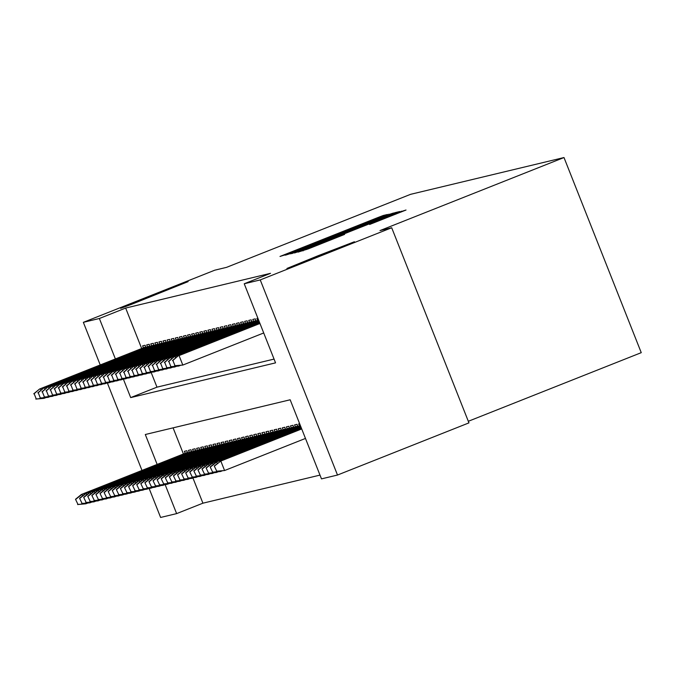 <?xml version="1.0" encoding="UTF-8"?>
<svg xmlns="http://www.w3.org/2000/svg" width="675" height="675" viewBox="0 0 675 675"><rect width="100%" height="100%" fill="white"/><g stroke="black" fill="none" stroke-linecap="round" stroke-linejoin="round"><path stroke-width="1.01" d="M384.159 215.84L387.501 214.464L383.231 215.494L377.671 217.637L279.998 256.449L288.157 253.927L384.159 215.84M318.052 255.741L286.917 268.473L297.793 264.465L354.417 241.743L318.052 255.741M151.774 295.608L120.631 308.348L131.515 304.341L188.139 281.618L151.774 295.608M369.613 224.471L406.021 210.026L395.719 213.308L298.038 252.129L308.34 248.847L344.604 234.402L306.467 248.965L319.25 243.743L380.405 219.468L395.322 213.73L369.613 224.471M100.229 364.956L83.354 322.338L214.802 270.177L226.538 267.359L410.569 194.332L563.996 157.545L379.966 230.572L391.694 227.753L260.246 279.923L337.5 475.04L321.486 478.879L290.166 399.777L145.302 434.514L157.14 464.408M83.354 322.338L99.368 318.499L115.383 358.94M123.348 379.063L130.688 397.6L275.552 362.863L244.232 283.762L270.523 273.324L125.66 308.062L99.368 318.499M244.232 283.762L260.246 279.923M388.783 214.971L393.55 213.013L383.257 216.295L285.584 255.116L295.886 251.834L388.783 214.971M395.052 212.659L399.794 211.52L395.018 213.477L302.113 250.341L294.528 252.973L340.386 234.436L291.693 253.648L389.483 214.802L395.052 212.659L395.322 213.351M145.943 347.456L145.083 345.271L142.636 345.853L143.412 347.819M150.027 346.477L149.167 344.292L146.711 344.874L147.496 346.84M154.111 345.499L153.242 343.313L150.795 343.896L151.571 345.862M158.186 344.52L157.326 342.335L154.879 342.917L155.655 344.883M162.27 343.541L161.401 341.356L158.954 341.938L159.73 343.904M166.354 342.562L165.485 340.377L163.038 340.968L163.814 342.925M170.429 341.584L169.568 339.398L167.122 339.989L167.898 341.947M174.513 340.605L173.644 338.42L171.197 339.01L171.973 340.968M178.588 339.626L177.727 337.441L175.281 338.032L176.057 339.989M182.672 338.648L181.811 336.462L179.356 337.053L180.132 339.01M186.756 337.669L185.887 335.483L183.44 336.074L184.216 338.032M190.831 336.69L189.97 334.505L187.523 335.095L188.3 337.053M194.915 335.711L194.046 333.526L191.599 334.117L192.375 336.074M198.99 334.733L198.129 332.547L195.682 333.138L196.459 335.095M203.074 333.754L202.213 331.568L199.758 332.159L200.543 334.117M207.157 332.775L206.288 330.59L203.842 331.18L204.618 333.138M211.233 331.796L210.372 329.611L207.925 330.202L208.702 332.159M215.317 330.817L214.447 328.632L212.001 329.223L212.777 331.18M219.4 329.839L218.531 327.653L216.084 328.244L216.861 330.202M223.476 328.86L222.615 326.675L220.168 327.265L220.944 329.231M227.559 327.881L226.69 325.696L224.243 326.287L225.02 328.252M231.635 326.902L230.774 324.717L228.327 325.308L229.103 327.274M235.718 325.924L234.858 323.738L232.403 324.329L233.179 326.295M239.802 324.945L238.933 322.768L236.486 323.35L237.262 325.316M243.878 323.966L243.017 321.789L240.57 322.372L241.346 324.337M247.961 322.988L247.092 320.811L244.645 321.393L245.422 323.359M252.045 322.009L251.176 319.832L248.729 320.414L249.505 322.38M256.12 321.03L255.26 318.853L252.804 319.435L253.589 321.401M257.875 318.22L256.888 318.457L257.664 320.423M125.66 308.062L141.674 348.511M151.175 372.499L156.98 387.163L274.058 359.092M192.932 477.968L202.913 503.187L319.992 475.107M173.087 427.849L183.431 453.98M185.169 453.288L184.393 451.33L186.84 450.74L187.709 452.925M189.253 452.309L188.477 450.352L190.924 449.761L191.784 451.946M193.328 451.33L192.552 449.373L194.999 448.782L195.868 450.968M197.412 450.352L196.636 448.394L199.083 447.803L199.952 449.989M201.496 449.373L200.711 447.415L203.167 446.825L204.027 449.01M205.571 448.394L204.795 446.437L207.242 445.846L208.111 448.031M209.655 447.415L208.879 445.458L211.326 444.867L212.186 447.053M213.73 446.437L212.954 444.479L215.409 443.888L216.27 446.074M217.814 445.458L217.038 443.5L219.485 442.91L220.354 445.095M221.898 444.479L221.122 442.522L223.568 441.931L224.429 444.116M225.973 443.5L225.197 441.543L227.644 440.952L228.513 443.138M230.057 442.522L229.281 440.564L231.727 439.973L232.588 442.159M234.132 441.543L233.356 439.585L235.811 438.995L236.672 441.18M238.216 440.572L237.44 438.607L239.887 438.016L240.756 440.201M242.3 439.594L241.523 437.628L243.97 437.037L244.831 439.222M246.375 438.615L245.599 436.649L248.046 436.058L248.915 438.244M250.459 437.636L249.683 435.67L252.129 435.088L252.998 437.265M254.543 436.657L253.766 434.692L256.213 434.109L257.074 436.286M258.618 435.679L257.842 433.713L260.288 433.131L261.157 435.307M262.702 434.7L261.925 432.734L264.372 432.152L265.233 434.329M266.777 433.721L266.001 431.755L268.456 431.173L269.317 433.35M270.861 432.743L270.084 430.777L272.531 430.194L273.4 432.371M274.944 431.764L274.168 429.798L276.615 429.216L277.476 431.392M279.02 430.785L278.243 428.819L280.69 428.237L281.559 430.422M283.103 429.806L282.327 427.84L284.774 427.258L285.635 429.443M287.187 428.827L286.402 426.862L288.858 426.279L289.718 428.465M291.262 427.849L290.486 425.883L292.933 425.301L293.802 427.486M295.346 426.87L294.57 424.904L297.017 424.322L297.877 426.507M299.422 425.891L298.645 423.925L299.632 423.689M468.323 421.284L641.25 352.662L563.996 157.545M202.913 503.187L176.622 513.616L160.608 517.455L149.116 488.422M141.986 470.424L107.35 382.953M391.694 227.753L468.948 422.879L337.5 475.04M165.105 484.532L176.622 513.616M156.98 387.163L130.688 397.6M382.033 216.911L293.254 252.138L382.033 216.911M376.059 220.556L347.591 231.567L376.211 220.936M85.624 503.272L85.835 503.803L87.547 503.128M75.507 499.272L78.005 504.444L75.507 499.272L81.346 494.488L187.523 452.469M75.921 499.171L82.08 494.311L82.662 495.779M81.346 494.488L187.49 452.368M78.005 504.444L85.835 503.803L77.6 504.546M34.155 393.702L36.248 398.976L34.155 393.702L39.589 389.019L145.724 346.899M43.867 397.794L44.078 398.334L45.79 397.651M36.248 398.976L44.078 398.334L35.834 399.077M40.905 390.302L40.323 388.842L145.766 347.001M39.589 389.019L33.75 393.803M89.707 502.293L89.918 502.824L91.631 502.149M79.591 498.293L82.088 503.466L79.591 498.293L85.43 493.509L191.607 451.491M79.996 498.192L86.164 493.332L86.737 494.8M85.43 493.509L191.565 451.389M82.088 503.466L89.918 502.824L81.675 503.567M93.791 501.314L94.002 501.846L95.715 501.171M83.666 497.315L86.164 502.487L83.666 497.315L89.505 492.531L195.691 450.512M84.08 497.213L90.239 492.353L90.821 493.822M89.505 492.531L195.649 450.411M86.164 502.487L94.002 501.846L85.759 502.588M97.867 500.335L98.078 500.867L99.79 500.192M87.75 496.336L90.247 501.508L87.75 496.336L93.589 491.552L199.766 449.533M88.155 496.235L94.323 491.375L94.905 492.843M93.589 491.552L199.732 449.432M90.247 501.508L98.078 500.867L89.834 501.609M101.95 499.357L102.161 499.888L103.874 499.213M91.834 495.357L94.323 500.529L91.834 495.357L97.664 490.573L203.85 448.554M92.239 495.256L98.407 490.396L98.98 491.864M97.664 490.573L203.808 448.453M94.323 500.529L102.161 499.888L93.918 500.631M38.239 392.723L40.323 397.997L38.239 392.723L43.664 388.041L149.808 345.921M47.95 396.824L48.161 397.356L49.874 396.672M40.323 397.997L48.161 397.356L39.918 398.098M44.98 389.323L44.398 387.863L149.85 346.022M43.664 388.041L37.834 392.825M42.322 391.745L44.407 397.018L42.322 391.745L47.748 387.062L153.892 344.942M52.026 395.845L52.245 396.377L53.958 395.693M44.407 397.018L52.245 396.377L44.002 397.119M49.064 388.353L48.482 386.885L153.925 345.043M47.748 387.062L41.909 391.846M46.398 390.766L48.49 396.039L46.398 390.766L51.832 386.083L157.967 343.963M56.109 394.867L56.32 395.398L58.033 394.715M48.49 396.039L56.32 395.398L48.077 396.141M53.139 387.374L52.566 385.906L158.009 344.064M51.832 386.083L45.993 390.867M50.482 389.787L52.566 395.061L50.482 389.787L55.907 385.104L162.051 342.984M60.193 393.888L60.404 394.419L62.117 393.736M52.566 395.061L60.404 394.419L52.161 395.162M57.223 386.395L56.641 384.927L162.093 343.086M55.907 385.104L50.068 389.888M106.026 498.378L106.245 498.909L107.958 498.234M95.909 494.378L98.407 499.551L95.909 494.378L101.748 489.594L207.925 447.576M96.322 494.277L102.482 489.417L103.064 490.885M101.748 489.594L207.892 447.474M98.407 499.551L106.245 498.909L98.002 499.652M54.557 388.808L56.649 394.082L54.557 388.808L59.991 384.126L166.134 342.006M64.268 392.909L64.479 393.441L66.192 392.766M56.649 394.082L64.479 393.441L56.244 394.183M61.307 385.417L60.725 383.948L166.168 342.107M59.991 384.126L54.152 388.91M110.109 497.399L110.32 497.931L112.033 497.256M99.993 493.4L102.49 498.572L99.993 493.4L105.832 488.616L212.009 446.597M100.398 493.298L106.566 488.438L107.139 489.907M105.832 488.616L211.967 446.496M102.49 498.572L110.32 497.931L102.077 498.673M58.641 387.83L60.733 393.103L58.641 387.83L64.074 383.147L170.21 341.027M68.352 391.93L68.563 392.462L70.276 391.787M60.733 393.103L68.563 392.462L60.32 393.204M65.382 384.438L64.808 382.97L170.252 341.128M64.074 383.147L58.236 387.931M114.193 496.42L114.404 496.952L116.117 496.277M104.068 492.421L106.566 497.593L104.068 492.421L109.907 487.637L216.093 445.618M104.482 492.32L110.641 487.46L111.223 488.928M109.907 487.637L216.051 445.517M106.566 497.593L114.404 496.952L106.161 497.694M62.724 386.851L64.808 392.124L62.724 386.851L68.15 382.168L174.293 340.048M72.428 390.952L72.647 391.483L74.36 390.808M64.808 392.124L72.647 391.483L64.403 392.226M69.466 383.459L68.884 381.991L174.327 340.149M68.15 382.168L62.311 386.952M118.268 495.442L118.479 495.973L120.192 495.298M108.152 491.442L110.649 496.614L108.152 491.442L113.991 486.658L220.168 444.639M108.557 491.341L114.725 486.481L115.307 487.949M113.991 486.658L220.134 444.538M110.649 496.614L118.479 495.973L110.244 496.716M66.8 385.872L68.892 391.146L66.8 385.872L72.233 381.189L178.369 339.069M76.511 389.973L76.722 390.504L78.435 389.829M68.892 391.146L76.722 390.504L68.479 391.247M73.541 382.48L72.968 381.012L178.411 339.171M72.233 381.189L66.395 385.973M122.352 494.463L122.563 494.994L124.276 494.319M112.236 490.463L114.733 495.644L112.236 490.463L118.074 485.679L224.252 443.661M112.641 490.371L118.808 485.502L119.382 486.97M118.074 485.679L224.21 443.559M114.733 495.644L121.829 495.172L114.32 495.737M126.436 493.484L126.647 494.016L128.36 493.341M116.311 489.485L118.808 494.665L116.311 489.485L122.15 484.701L228.336 442.682M116.724 489.392L122.884 484.523L123.466 485.992M122.15 484.701L228.293 442.581M118.808 494.665L125.913 494.193L118.403 494.758M130.511 492.505L130.722 493.037L132.435 492.362M120.395 488.506L122.892 493.687L120.395 488.506L126.233 483.722L232.411 441.703M120.8 488.413L126.967 483.545L127.55 485.013M126.233 483.722L232.369 441.602M122.892 493.687L129.988 493.214L122.479 493.779M134.595 491.527L134.806 492.067L136.519 491.383M124.478 487.527L126.967 492.708L124.478 487.527L130.309 482.743L236.495 440.724M124.883 487.434L131.043 482.566L131.625 484.034M130.309 482.743L236.453 440.632M126.967 492.708L134.072 492.235L126.562 492.801M138.67 490.548L138.881 491.088L140.594 490.404M128.554 486.548L131.051 491.729L128.554 486.548L134.393 481.764L240.57 439.746M128.967 486.456L135.127 481.596L135.709 483.055M134.393 481.764L240.536 439.653M131.051 491.729L138.147 491.257L130.646 491.822M142.754 489.569L142.965 490.109L144.678 489.426M132.637 485.57L135.135 490.75L132.637 485.57L138.476 480.786L244.654 438.767M133.043 485.477L139.21 480.617L139.784 482.077M138.476 480.786L244.612 438.674M135.135 490.75L142.231 490.278L134.722 490.843M146.838 488.59L147.049 489.13L148.762 488.447M136.713 484.591L139.21 489.772L136.713 484.591L142.552 479.807L248.738 437.788M137.126 484.498L143.286 479.638L143.868 481.098M142.552 479.807L248.695 437.695M139.21 489.772L146.315 489.299L138.805 489.864M150.913 487.612L151.124 488.152L152.837 487.468M140.797 483.612L143.294 488.793L140.797 483.612L146.635 478.837L252.813 436.809M141.202 483.519L147.369 478.659L147.952 480.119M146.635 478.837L252.779 436.717M143.294 488.793L150.39 488.329L142.889 488.886M154.997 486.633L155.208 487.173L156.921 486.489M144.88 482.633L147.369 487.814L144.88 482.633L150.711 477.858L256.897 435.839M145.285 482.541L151.453 477.681L152.027 479.14M150.711 477.858L256.854 435.738M147.369 487.814L154.474 487.35L146.964 487.907M159.072 485.654L159.292 486.194L161.004 485.511M148.956 481.655L151.453 486.835L148.956 481.655L154.794 476.879L260.972 434.86M149.369 481.562L155.528 476.702L156.111 478.162M154.794 476.879L260.938 434.759M151.453 486.835L158.557 486.371L151.048 486.928M163.156 484.675L163.367 485.215L165.08 484.532M153.039 480.676L155.537 485.857L153.039 480.676L158.878 475.9L265.056 433.882M153.444 480.583L159.612 475.723L160.186 477.183M158.878 475.9L265.013 433.78M155.537 485.857L162.633 485.392L155.123 485.949M167.24 483.697L167.451 484.237L169.163 483.553M157.123 479.697L159.612 484.878L157.123 479.697L162.953 474.922L269.139 432.903M157.528 479.604L163.688 474.744L164.27 476.204M162.953 474.922L269.097 432.802M159.612 484.878L166.717 484.414L159.207 484.971M70.883 384.893L72.968 390.167L70.883 384.893L76.309 380.211L182.453 338.091M80.595 388.994L80.806 389.526L82.519 388.851M72.968 390.167L80.806 389.526L72.562 390.268M77.625 381.502L77.043 380.033L182.495 338.192M76.309 380.211L70.478 384.995M74.967 383.915L77.051 389.188L74.967 383.915L80.392 379.232L186.536 337.112M84.67 388.015L84.881 388.547L86.594 387.872M77.051 389.188L84.881 388.547L76.646 389.289M81.709 380.523L81.127 379.055L186.57 337.213M80.392 379.232L74.554 384.016M79.043 382.936L81.135 388.209L79.043 382.936L84.476 378.253L190.612 336.133M88.754 387.037L88.965 387.568L90.678 386.893M81.135 388.209L88.965 387.568L80.722 388.311M85.784 379.544L85.21 378.076L190.654 336.234M84.476 378.253L78.638 383.037M83.126 381.957L85.21 387.231L83.126 381.957L88.552 377.274L194.695 335.154M92.838 386.058L93.049 386.589L94.762 385.914M85.21 387.231L93.049 386.589L84.805 387.332M89.868 378.565L89.286 377.097L194.738 335.256M88.552 377.274L82.713 382.058M87.202 380.978L89.294 386.252L87.202 380.978L92.635 376.296L198.779 334.176M96.913 385.079L97.124 385.611L98.837 384.936M89.294 386.252L97.124 385.611L88.881 386.353M93.952 377.587L93.369 376.118L198.813 334.277M92.635 376.296L86.797 381.08M91.285 380L93.369 385.273L91.285 380L96.711 375.317L202.854 333.197M100.997 384.1L101.208 384.632L102.921 383.957M93.369 385.273L101.208 384.632L92.964 385.374M98.027 376.608L97.445 375.14L202.897 333.298M96.711 375.317L90.88 380.101M95.369 379.029L97.453 384.303L95.369 379.029L100.794 374.338L206.938 332.218M105.072 383.122L105.292 383.653L107.004 382.978M97.453 384.303L104.549 383.83L97.048 384.396M102.111 375.629L101.528 374.161L206.972 332.319M100.794 374.338L94.956 379.122M99.444 378.051L101.537 383.324L99.444 378.051L104.878 373.359L211.013 331.239M109.156 382.143L109.367 382.674L111.08 381.999M101.537 383.324L108.633 382.852L101.123 383.417M106.186 374.65L105.612 373.182L211.056 331.341M104.878 373.359L99.039 378.143M103.528 377.072L105.612 382.345L103.528 377.072L108.953 372.381L215.097 330.261M113.24 381.164L113.451 381.696L115.163 381.021M105.612 382.345L112.717 381.873L105.207 382.438M110.27 373.672L109.688 372.203L215.139 330.362M108.953 372.381L103.115 377.165M107.603 376.093L109.696 381.367L107.603 376.093L113.037 371.402L219.181 329.29M117.315 380.185L117.526 380.725L119.239 380.042M109.696 381.367L116.792 380.894L109.291 381.459M114.353 372.693L113.771 371.225L219.215 329.383M113.037 371.402L107.198 376.186M111.687 375.114L113.78 380.388L111.687 375.114L117.121 370.423L223.256 328.312M121.399 379.207L121.61 379.747L123.322 379.063M113.78 380.388L120.876 379.915L113.366 380.481M118.429 371.714L117.855 370.254L223.298 328.404M117.121 370.423L111.282 375.207M115.771 374.136L117.855 379.409L115.771 374.136L121.196 369.444L227.34 327.333M125.483 378.228L125.693 378.768L127.406 378.084M117.855 379.409L124.959 378.937L117.45 379.502M122.512 370.735L121.93 369.276L227.374 327.426M121.196 369.444L115.358 374.228M171.315 482.718L171.526 483.258L173.239 482.574M161.198 478.727L163.696 483.899L161.198 478.727L167.037 473.943L273.215 431.924M161.603 478.626L167.771 473.766L168.353 475.225M167.037 473.943L273.181 431.823M163.696 483.899L171.526 483.258L163.291 484M175.399 481.739L175.61 482.279L177.322 481.596M165.282 477.748L167.78 482.92L165.282 477.748L171.121 472.964L277.298 430.945M165.687 477.647L171.855 472.787L172.429 474.247M171.121 472.964L277.256 430.844M167.78 482.92L175.61 482.279L167.366 483.022M179.482 480.76L179.693 481.3L181.406 480.617M169.357 476.769L171.855 481.942L169.357 476.769L175.196 471.985L281.382 429.967M169.771 476.668L175.93 471.808L176.512 473.268M175.196 471.985L281.34 429.865M171.855 481.942L179.693 481.3L171.45 482.043M183.558 479.782L183.769 480.322L185.482 479.638M173.441 475.791L175.939 480.963L173.441 475.791L179.28 471.007L285.457 428.988M173.846 475.689L180.014 470.829L180.596 472.289M179.28 471.007L285.415 428.887M175.939 480.963L183.769 480.322L175.525 481.064M119.846 373.157L121.939 378.43L119.846 373.157L125.28 368.466L231.415 326.354M129.558 377.249L129.769 377.789L131.482 377.106M121.939 378.43L129.035 377.958L121.525 378.523M126.596 369.757L126.014 368.297L231.457 326.447M125.28 368.466L119.441 373.25M123.93 372.178L126.014 377.452L123.93 372.178L129.355 367.487L235.499 325.375M133.642 376.27L133.852 376.81L135.565 376.127M126.014 377.452L133.118 376.988L125.609 377.544M130.672 368.778L130.089 367.318L235.541 325.468M129.355 367.487L123.525 372.271M128.014 371.199L130.098 376.473L128.014 371.199L133.439 366.517L239.583 324.397M137.717 375.292L137.928 375.832L139.641 375.148M130.098 376.473L137.194 376.009L129.693 376.566M134.755 367.799L134.173 366.339L239.617 324.489M133.439 366.517L127.6 371.292M132.089 370.221L134.182 375.494L132.089 370.221L137.523 365.538L243.658 323.418M141.801 374.313L142.012 374.853L143.724 374.169M134.182 375.494L141.278 375.03L133.768 375.587M138.831 366.82L138.257 365.361L243.7 323.519M137.523 365.538L131.684 370.313M187.642 478.811L187.852 479.343L189.565 478.659M177.525 474.812L180.014 479.984L177.525 474.812L183.355 470.028L289.541 428.009M177.93 474.711L184.089 469.851L184.672 471.31M183.355 470.028L289.499 427.908M180.014 479.984L187.852 479.343L179.609 480.085M136.173 369.242L138.257 374.515L136.173 369.242L141.598 364.559L247.742 322.439M145.884 373.334L146.095 373.874L147.808 373.191M138.257 374.515L145.361 374.051L137.852 374.608M142.914 365.842L142.332 364.382L247.784 322.54M141.598 364.559L135.759 369.335M191.717 477.833L191.928 478.364L193.641 477.681M181.6 473.833L184.098 479.005L181.6 473.833L187.439 469.049L293.617 427.03M182.014 473.732L188.173 468.872L188.755 470.332M187.439 469.049L293.583 426.929M184.098 479.005L191.928 478.364L183.693 479.107M140.248 368.263L142.341 373.537L140.248 368.263L145.682 363.58L251.826 321.46M149.96 372.355L150.171 372.895L151.883 372.212M142.341 373.537L149.437 373.073L141.927 373.629M146.998 364.863L146.416 363.403L251.859 321.562M145.682 363.58L139.843 368.356M195.801 476.854L196.012 477.385L197.724 476.702M185.684 472.854L188.182 478.027L185.684 472.854L191.523 468.07L297.7 426.052M186.089 472.753L192.257 467.893L192.831 469.361M191.523 468.07L297.658 425.95M188.182 478.027L196.012 477.385L187.768 478.128M144.332 367.284L146.416 372.558L144.332 367.284L149.757 362.602L255.901 320.482M154.043 371.377L154.254 371.917L155.967 371.233M146.416 372.558L154.254 371.917L146.011 372.659M151.073 363.884L150.5 362.424L255.943 320.583M149.757 362.602L143.927 367.377M199.884 475.875L200.095 476.407L201.808 475.723M189.759 471.876L192.257 477.048L189.759 471.876L195.598 467.092L300.392 425.621M190.173 471.774L196.332 466.914L196.914 468.382M195.598 467.092L300.358 425.52M192.257 477.048L200.095 476.407L191.852 477.149M148.416 366.306L150.5 371.579L148.416 366.306L153.841 361.623L258.601 320.051M158.119 370.398L158.338 370.938L160.051 370.254M150.5 371.579L158.338 370.938L150.095 371.68M155.157 362.905L154.575 361.446L258.635 320.152M153.841 361.623L148.002 366.407M203.96 474.896L204.171 475.428L205.883 474.753M193.843 470.897L196.341 476.069L193.843 470.897L199.682 466.113L300.611 426.178M194.248 470.796L200.416 465.936L200.998 467.404M199.682 466.113L300.577 426.077M196.341 476.069L204.171 475.428L195.936 476.17M152.491 365.327L154.583 370.6L152.491 365.327L157.925 360.644L258.82 320.608M162.203 369.419L162.413 369.959L164.126 369.276M154.583 370.6L162.413 369.959L154.17 370.702M159.232 361.927L158.659 360.467L258.854 320.701M157.925 360.644L152.086 365.428M208.043 473.917L208.254 474.449L209.967 473.774M197.927 469.918L200.424 475.09L197.927 469.918L203.757 465.134L300.831 426.727M198.332 469.817L204.5 464.957L205.073 466.425M203.757 465.134L300.797 426.625M200.424 475.09L208.254 474.449L200.011 475.192M156.575 364.348L158.659 369.622L156.575 364.348L162 359.665L259.04 321.157M166.286 368.44L166.497 368.98L168.21 368.297M158.659 369.622L166.497 368.98L158.254 369.723M163.316 360.948L162.734 359.488L259.073 321.258M162 359.665L156.161 364.449M212.119 472.939L212.338 473.47L214.051 472.795M202.002 468.939L204.5 474.112L202.002 468.939L207.841 464.155L301.05 427.283M202.416 468.838L208.575 463.978L209.157 465.446M207.841 464.155L301.016 427.182M204.5 474.112L212.338 473.47L204.095 474.213M160.65 363.369L162.743 368.643L160.65 363.369L166.084 358.687L259.259 321.713M170.362 367.47L170.572 368.002L172.285 367.318M162.743 368.643L170.572 368.002L162.338 368.744M167.4 359.969L166.818 358.509L259.293 321.815M166.084 358.687L160.245 363.471M216.203 471.96L216.413 472.492L218.126 471.817M206.086 467.961L208.583 473.133L206.086 467.961L211.925 463.177L301.269 427.84M206.491 467.859L212.659 462.999L213.232 464.468M211.925 463.177L301.236 427.739M208.583 473.133L216.413 472.492L208.17 473.234M164.734 362.391L166.826 367.664L164.734 362.391L170.168 357.708L259.478 322.27M174.445 366.491L174.656 367.023L176.369 366.339M166.826 367.664L174.656 367.023L166.413 367.765M171.475 358.99L170.902 357.531L259.512 322.363M170.168 357.708L164.329 362.492M220.286 470.981L220.497 471.513L222.21 470.838M210.17 466.982L212.659 472.154L210.17 466.982L216 462.198L301.489 428.389M210.575 466.881L216.734 462.021L217.316 463.489M216 462.198L301.455 428.288M212.659 472.154L220.497 471.513L212.254 472.255M168.818 361.412L170.902 366.685L168.818 361.412L174.243 356.729L259.698 322.819M178.529 365.512L178.74 366.044L180.453 365.361M170.902 366.685L178.74 366.044L170.497 366.787M175.559 358.02L174.977 356.552L259.732 322.92M174.243 356.729L168.404 361.513M214.245 466.003L216.743 471.175L214.245 466.003L220.818 461.042L224.573 470.534L305.471 438.438M214.658 465.902L220.818 461.042L301.708 428.946M220.084 461.219L301.674 428.844M216.743 471.175L224.573 470.534L216.337 471.277M172.893 360.433L174.985 365.707L172.893 360.433L178.327 355.75L259.917 323.376M259.951 323.477L179.061 355.573L182.815 365.065L263.714 332.969M174.985 365.707L182.815 365.065L174.572 365.808M178.327 355.75L172.488 360.534M285.027 255.15L284.774 254.5M377.865 218.126L377.671 217.637M383.476 216.101L383.231 215.494M290.638 253.868L290.36 253.159M383.552 217.046L383.257 216.295M389.095 214.844L388.817 214.152M293.515 252.771L293.262 252.138L293.507 252.771M294.064 252.551L293.844 251.994M341.904 234.554L341.727 234.124M389.787 215.553L389.483 214.802M347.591 231.567L347.844 232.192L347.608 231.567M349.127 231.685L348.95 231.247M303.1 250.881L302.813 250.172M396.014 214.059L395.719 213.308M401.549 211.857L401.279 211.165M382.885 217.308L382.666 216.768M341.913 234.546L341.744 234.115M389.045 215.848L388.834 215.325M395.533 214.245L395.322 213.73M306.686 249.505L306.467 248.965"/></g></svg>
